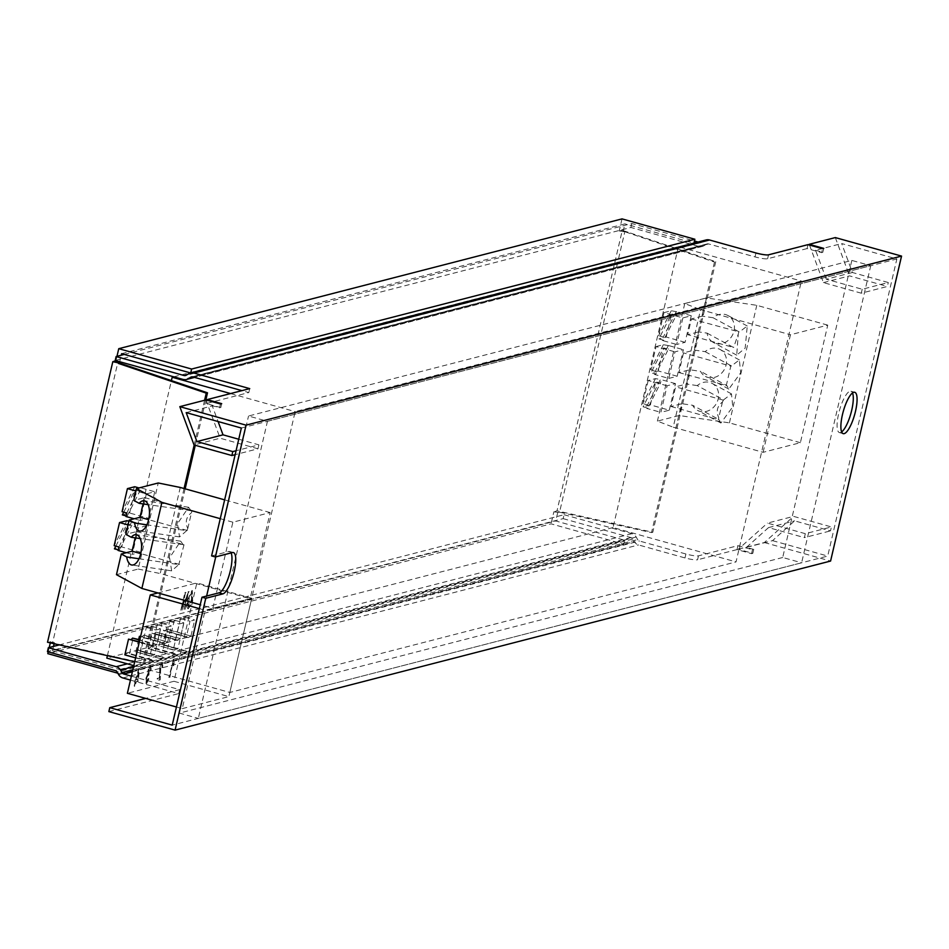 <?xml version="1.0" encoding="UTF-8"?>
<svg xmlns="http://www.w3.org/2000/svg" width="949" height="949" viewBox="0 0 949 949"><rect width="100%" height="100%" fill="white"/><g stroke="black" fill="none" stroke-linecap="round" stroke-linejoin="round"><path stroke-width="0.71" stroke-dasharray="4.75 3.56" d="M59.04 644.964L564.062 514.714L563.148 518.64L47.45 651.655M564.062 514.714L631.951 533.682A7.153 6.785 75.5 0 1 636.174 537.004L637.657 539.59A3.061 2.906 -104.5 0 0 639.46 541.013L685.913 553.991A10.214 1.542 -166.9 0 0 698.476 555.841L737.931 545.663L752.474 549.72L753.72 549.4L746.448 547.371L772.545 540.645L794.621 520.859L830.494 530.882L831.407 526.944L805.31 533.682L804.396 537.609L830.494 530.882M563.148 518.64L631.038 537.609A3.061 2.906 75.5 0 1 632.841 539.044L634.335 541.63A7.153 6.785 75.5 0 0 638.547 544.951L685 557.929A10.214 1.542 13.1 0 0 697.562 559.768L698.476 555.841M238.745 439.233L258.887 444.856L236.064 450.739M258.887 444.856L257.974 448.794L235.15 454.678M257.974 448.794L220.132 438.213L194.035 444.951M205.921 399.92L220.132 438.213M186.182 412.613L212.279 405.887L218.08 421.534M852.416 272.505L826.318 279.231L862.19 289.255L888.288 282.529L852.416 272.505L841.68 243.549L896.852 258.97L827.718 556.055L172.22 725.119M862.19 289.255L861.277 293.194L887.374 286.456L888.288 282.529M809.509 245.067L823.435 282.612L861.277 293.194M823.435 282.612L849.533 275.886L887.374 286.456M826.318 279.231L815.582 250.287L841.68 243.549M835.322 237.582L849.533 275.886M815.582 250.287L822.854 252.315L823.768 248.377M807.99 244.64L807.065 248.579L821.609 252.636L822.522 248.697M807.065 248.579L767.611 258.745A10.214 1.542 13.1 0 1 755.048 256.906L708.595 243.929A3.061 2.906 -104.5 0 0 706.388 244.237L192.256 376.836M115.209 360.466L630.907 227.463L698.796 246.432A7.153 6.785 -104.5 0 0 703.956 245.72L706.388 244.237M698.061 242.031L699.71 242.493A3.061 2.906 -104.5 0 0 701.928 242.197L704.36 240.702A7.153 6.785 75.5 0 1 706.115 239.955M124.295 354.428L631.82 223.525L694.466 241.022M630.907 227.463L631.82 223.525M822.854 252.315L821.609 252.636M241.354 428.035L896.852 258.97M212.279 405.887L220.785 407.596L206.253 403.539L248.804 392.554L241.924 390.632M220.465 403.977L219.539 407.916M221.698 403.657L220.785 407.596M206.253 403.539L207.012 400.229M249.729 388.627L248.804 392.554M211.591 555.912L228.673 551.511A21.459 5.908 -74.4 0 1 229.646 551.499A21.459 5.908 -74.4 0 1 231.082 552.923M841.644 431.937A21.459 5.908 -74.4 0 1 839.426 432.59A21.459 5.908 -74.4 0 1 838.667 413.598A21.459 5.908 -74.4 0 1 850.968 391.249A21.459 5.908 -74.4 0 1 852.534 392.957M746.448 547.371L768.524 527.597L804.396 537.609M768.524 527.597L794.621 520.859M805.31 533.682L767.468 523.101L793.566 516.375L831.407 526.944M737.931 545.663L737.017 549.59L751.561 553.658L752.806 553.338L738.263 549.269L767.468 523.101M738.263 549.269L764.36 542.543L793.566 516.375M131.377 676.151L179.669 689.65L145.683 698.405M772.545 540.645L827.718 556.055M130.452 680.089L178.756 693.577L179.669 689.65M108.862 711.608L178.756 693.577M764.36 542.543L830.589 561.049M752.806 553.338L753.72 549.4M751.561 553.658L752.474 549.72M737.017 549.59L697.562 559.768M715.736 261.722L652.782 532.27L557.004 510.835L622.295 230.299L715.736 261.722L714.502 262.043L651.536 532.591L652.782 532.27M627.93 232.03L626.696 232.351L714.502 262.043M626.696 232.351L624.833 231.675L559.554 512.211L651.536 532.591M204.593 400.264L194.189 444.986M184.059 488.521L143.299 663.671L134.722 661.773M185.15 488.83L144.533 663.351L143.299 663.671M205.838 399.944L195.28 445.295M53.239 643.671L54.473 643.351L52.551 642.983L117.83 362.435M144.533 663.351L54.473 643.351M47.521 642.248L52.551 642.983M53.132 642.971L54.378 642.651L54.093 643.861M49.348 641.915L54.378 642.651M50.594 641.595L50.273 642.947M49.218 647.503L48.209 651.868M53.512 646.388L52.492 650.765L555.758 520.965L624.822 540.266L623.908 544.204L551.061 523.848L47.794 653.647M52.492 650.765L121.555 670.065L624.822 540.266M117.818 673.209L120.642 674.004L121.555 670.065M120.642 674.004L623.908 544.204M553.86 511.796L558.89 512.531L553.86 511.796L551.061 523.848M557.644 512.851L555.758 520.965M555.106 511.475L557.004 510.835M558.89 512.531L559.554 512.211M562.721 512.27L561.476 512.59M622.022 218.887L619.222 230.939L624.833 231.675M620.468 230.619L622.295 230.299M619.222 230.939L624.252 231.675M121.626 353.68L624.893 223.881L623.007 231.995M190.713 372.886L693.956 243.181L624.893 223.881M119.752 361.735L121.27 355.211M116.976 356.314L115.968 360.679M267.452 421.297L870.755 265.696L801.62 562.781L198.317 718.393L267.452 421.297L248.531 416.018L851.834 260.417L870.755 265.696M851.834 260.417L782.7 557.502L801.62 562.781M782.7 557.502L179.397 713.102L198.317 718.393M179.397 713.102L206.633 596.031M215.743 556.885L248.531 416.018M229.824 692.462L295.175 411.617L801.407 281.046L736.044 561.903L229.824 692.462L133.821 665.64M230.571 393.562L295.175 411.617M107.391 655.7L171.401 380.608M173.786 376.836L678.416 246.681L801.407 281.046M678.416 246.681L613.054 527.537L736.044 561.903M613.054 527.537L106.822 658.108M147.771 673.683L145.897 678.286L146.134 683.458L148.768 678.025L146.443 681.631L146.478 678.155L148.53 674.644L148.673 672.627L149.313 672.758L148.59 669.982L149.93 667.135L150.535 667.266L149.93 667.135L150.084 669.686L150.725 669.306L150.369 665.285L147.985 670.243L148.246 673.814L147.985 670.243M145.909 683.458L146.609 683.588L145.909 683.458M148.186 674.502L148.993 674.775L148.186 674.502M159.74 667.538L159.385 677.883L157.202 678.44L156.727 680.516L159.705 679.745L160.334 667.349L161.911 664.039L161.935 667.491L162.576 667.111L162.315 662.212L159.74 667.538L162.315 662.212L163.05 662.331L162.576 667.111M157.249 624.561L149.918 656.044L154.58 654.846L161.911 623.363L157.249 624.561L166.704 627.206L163.05 642.947L140.559 636.66M151.033 626.162L143.714 657.645L139.052 658.843L146.371 627.372L151.033 626.162L160.5 628.807L156.834 644.549L139.835 639.804M174.331 620.16L167.012 651.631L162.35 652.841L169.669 621.358L174.331 620.16L183.798 622.805L180.132 638.535L155.861 632.093A13.535 3.725 -74.4 0 1 153.263 633.718A13.535 3.725 -74.4 0 1 152.445 632.971L148.163 648.879L162.35 652.841M173.382 659.353L169.408 677.242L172.682 663.209L173.192 665.664L173.679 663.6L173.857 659.484L173.003 659.448M187.19 595.592L183.976 609.388L188.744 591.512L182.338 606.162L185.553 592.342L184.901 592.508L180.773 610.219L187.19 595.592L183.976 609.388M187.736 608.641L190.132 605.415L192.149 599.187L191.959 590.48L187.475 600.183L186.609 606.387L187.736 608.641M187.949 600.314L187.083 606.518L188.199 608.772L190.607 605.545L192.623 599.317L192.315 590.468L187.475 600.183M180.547 618.558L173.228 650.029L177.878 648.831L185.209 617.348L180.547 618.558L190.014 621.204L186.348 636.933L163.311 630.172A13.535 3.725 105.6 0 0 164.141 630.907A13.535 3.725 105.6 0 0 166.727 629.282L163.691 644.869L177.878 648.831M157.961 592.935L196.87 582.9L173.987 681.275L127.38 693.292M134.438 682.153L135.09 681.987L134.082 686.352L135.671 681.833L137.641 681.323L138.803 668.274L134.912 682.284L134.924 680.077M173.228 650.029L159.657 645.913A13.535 3.725 -74.4 0 1 162.243 644.288A13.535 3.725 -74.4 0 1 163.074 645.023L163.691 644.869M159.029 646.067L162.694 630.326M167.356 629.128L190.381 635.901A13.535 3.725 -74.4 0 1 187.795 637.514A13.535 3.725 -74.4 0 1 186.965 636.779L163.311 630.172M186.965 636.779L186.348 636.933M190.381 635.901L166.727 629.282M183.299 652.521L186.728 651.631A13.535 3.725 105.6 0 0 185.897 650.895A13.535 3.725 105.6 0 0 183.299 652.521L159.657 645.913M173.987 681.275L228.851 696.613L251.746 598.238L196.87 582.9M251.746 598.238L205.15 610.254L199.326 608.629M176.431 707.005L182.255 708.63L205.15 610.254M182.255 708.63L228.851 696.613M185.209 617.348L194.664 619.994L190.014 621.204M191.01 635.735L194.664 619.994M163.074 645.023L186.728 651.631M189.8 596.019L192.208 592.674L191.473 592.544L191.496 599.377L187.961 606.577L188.685 606.696L189.326 595.889L191.947 592.674L191.959 599.507L188.222 606.565L188.151 599.958L189.326 595.889M185.102 609.353L188.744 591.512M189.219 591.654L188.056 591.702M188.531 591.832L182.338 606.162M182.813 606.292L185.553 592.342M186.028 592.473L184.901 592.508M185.375 592.639L180.773 610.219M181.947 610.171L187.653 595.723M173.477 659.579L168.827 677.384M169.883 677.372L172.682 663.209M173.145 663.339L173.192 665.664M173.667 665.807L173.679 663.6M174.153 663.731L173.857 659.484M167.012 651.631L152.196 647.835A13.535 3.725 105.6 0 0 151.365 647.088A13.535 3.725 105.6 0 0 148.779 648.713L148.163 648.879M152.813 647.669L156.478 631.927M151.816 633.137L176.099 639.579A13.535 3.725 105.6 0 0 176.917 640.326A13.535 3.725 105.6 0 0 179.515 638.701L155.861 632.093M179.515 638.701L180.132 638.535M176.099 639.579L152.445 632.971M175.85 654.442L172.433 655.32A13.535 3.725 -74.4 0 1 175.019 653.695A13.535 3.725 -74.4 0 1 175.85 654.442L152.196 647.835M175.47 639.745L179.136 624.003L183.798 622.805M148.779 648.713L172.433 655.32M169.669 621.358L179.136 624.003M143.714 657.645L128.898 653.837A13.535 3.725 105.6 0 0 128.068 653.102A13.535 3.725 105.6 0 0 125.482 654.727L124.853 654.881M131.057 639.519A13.535 3.725 -74.4 0 1 129.966 639.721A13.535 3.725 -74.4 0 1 129.147 638.985M129.515 653.683L133.18 637.942M139.289 642.153L152.789 645.593A13.535 3.725 105.6 0 0 153.619 646.328A13.535 3.725 105.6 0 0 156.217 644.715L139.764 640.112M156.217 644.715L156.834 644.549M152.789 645.593L139.361 641.832M152.552 660.445L149.135 661.334A13.535 3.725 -74.4 0 1 151.721 659.709A13.535 3.725 -74.4 0 1 152.552 660.445L128.898 653.837M152.172 645.747L155.838 630.017L160.5 628.807M125.482 654.727L149.135 661.334M135.624 657.894L139.052 658.843M146.371 627.372L155.838 630.017M149.918 656.044L136.348 651.916A13.535 3.725 -74.4 0 1 138.945 650.302A13.535 3.725 -74.4 0 1 139.764 651.038L154.58 654.846M135.731 652.082L138.661 639.472M140.013 636.174A13.535 3.725 105.6 0 0 140.843 636.921A13.535 3.725 105.6 0 0 143.429 635.296L140.393 650.872M144.058 635.142L167.083 641.904A13.535 3.725 -74.4 0 1 164.497 643.529A13.535 3.725 -74.4 0 1 163.667 642.781L140.63 636.352M163.667 642.781L163.05 642.947M167.083 641.904L143.429 635.296M160.001 658.523L163.418 657.645A13.535 3.725 105.6 0 0 162.599 656.91A13.535 3.725 105.6 0 0 160.001 658.523L136.348 651.916M167.712 641.749L171.366 626.008L166.704 627.206M139.764 651.038L163.418 657.645M161.911 623.363L171.366 626.008M163.05 667.242L162.409 667.621L162.386 664.17L160.808 667.479L160.179 679.875L157.202 680.647L157.676 678.571L159.385 677.883M159.859 678.013L159.325 674.668M159.8 674.798L160.215 667.669M148.447 670.374L150.844 665.415L151.199 669.436L150.559 669.816L150.405 667.266L149.052 670.113L148.993 674.775L146.953 678.286L147.024 681.75L149.23 678.155L146.609 683.588L145.897 678.286M146.371 678.416L148.246 673.814M135.399 680.208L139.278 668.404L138.59 679.389L138.115 681.453L136.146 681.963L135.138 686.329L134.082 686.352M134.556 686.483L135.09 681.987M135.565 682.117L134.912 682.284M138.495 671.892L136.632 679.899L138.02 679.531L138.02 671.762L137.546 679.401L136.158 679.757L138.02 671.762M763.103 452.317L790.458 334.76L827.742 325.139L800.387 442.697L763.103 452.317L673.221 427.204L700.576 309.647L790.458 334.76M827.742 325.139L756.78 305.317L706.507 297.95L684.763 303.561L700.576 309.647M800.387 442.697L729.425 422.874L679.152 415.508L657.408 421.119L673.221 427.204M729.425 422.874L756.78 305.317M706.507 297.95L702.272 316.147L713.031 317.725A15.326 13.274 -61.5 0 1 727.978 315.543A15.326 13.274 -61.5 0 1 732.343 335.341A15.326 13.274 -61.5 0 1 713.375 342.494A15.326 13.274 -61.5 0 1 707.088 333.135L698.606 331.889L694.371 350.086L683.505 352.898L678.926 372.566L689.793 369.766L686.483 384.025L675.605 386.836L671.026 406.504L681.904 403.705L679.152 415.508M671.026 406.504L718.334 419.719L718.784 417.774C715.914 411.368 717.136 406.113 722.462 401.996L723.565 399.873L697.23 385.602A15.326 13.274 -61.5 0 1 712.189 383.42A15.326 13.274 -61.5 0 1 716.554 403.218A15.326 13.274 -61.5 0 1 697.574 410.371A15.326 13.274 -61.5 0 1 692.651 405.282L681.904 403.705M697.23 385.602L686.483 384.025M694.371 350.086L705.131 351.664A15.326 13.274 -61.5 0 1 720.077 349.481A15.326 13.274 -61.5 0 1 724.443 369.28A15.326 13.274 -61.5 0 1 705.475 376.433A15.326 13.274 -61.5 0 1 700.552 371.344L689.793 369.766M684.763 303.561L657.408 421.119M668.808 378.414L677.195 376.255L683.375 349.695L674.988 351.854L668.808 378.414L654.608 374.452L655.427 370.976L650.694 369.647L656.067 346.563L674.988 351.854M682.877 317.915L676.696 344.475L685.095 342.316L691.275 315.756L682.877 317.915L663.956 312.624L658.594 335.709L663.315 337.025L662.509 340.513L676.696 344.475M702.272 316.147L691.406 318.959L687.74 334.689L698.606 331.889M669.294 410.193L675.474 383.633L667.088 385.792L660.907 412.352L669.294 410.193L650.373 404.903L655.747 381.818L660.468 383.135L647.811 408.106L643.078 406.777L655.747 381.818M707.088 333.135L733.613 347.512L687.74 334.689M713.031 317.725L739.366 331.996L747.254 325.993L745.179 348.105L736.721 355.151L738.251 334.119L733.613 347.512M723.565 399.873L731.454 393.871L732.782 406.753L720.92 423.029L718.986 419.553L692.651 405.282M705.131 351.664L731.465 365.934L739.354 359.932L740.683 372.815L728.82 389.09L726.887 385.614L700.552 371.344M677.195 376.255L658.274 370.964L663.636 347.88L668.369 349.196L655.712 374.167L650.978 372.838L663.636 347.88M656.067 346.563L663.351 344.689L669.175 345.721L668.369 349.196M669.175 345.721L683.375 349.695M658.274 370.964L650.978 372.838M655.712 374.167L654.608 374.452M663.612 340.228L658.879 338.9L671.536 313.941L676.269 315.258L663.612 340.228L662.509 340.513M685.095 342.316L666.162 337.025L658.879 338.9M691.275 315.756L677.076 311.782L676.269 315.258M663.956 312.624L671.251 310.75L677.076 311.782M666.162 337.025L671.536 313.941M691.406 318.959L739.366 331.996M718.334 419.719L718.986 419.553M722.913 400.051L675.605 386.836M678.926 372.566L726.887 385.614M726.234 385.78L730.813 366.112L683.505 352.898M730.813 366.112L731.465 365.934M675.474 383.633L661.287 379.659L660.468 383.135M667.088 385.792L648.167 380.502L655.451 378.627L661.287 379.659M650.373 404.903L643.078 406.777M647.811 408.106L646.72 408.39L660.907 412.352M648.167 380.502L642.793 403.586L647.526 404.915L646.72 408.39M738.251 334.119L738.702 332.174M722.462 401.996L718.784 417.774M663.351 344.689L650.694 369.647M671.251 310.75L658.594 335.709M655.451 378.627L642.793 403.586M668.084 346.005L655.427 370.976M675.985 312.067L663.315 337.025M660.184 379.944L647.526 404.915M212.837 608.273L232.873 522.199L270.145 512.579L250.121 598.653L212.837 608.273L200.227 604.75M232.873 522.199L220.263 518.676M180.274 487.466L160.239 573.54L250.121 598.653M270.145 512.579L224.64 499.862M116.466 574.667L138.21 569.056L158.246 482.982M138.21 569.056L160.239 573.54M135.244 537.869L136.727 531.535L125.849 534.334M143.145 503.919L144.616 497.596L133.75 500.396M146.846 525.687L138.459 527.846L132.279 554.406L140.666 552.247L146.846 525.687L132.646 521.713L131.84 525.2L127.107 523.872L121.745 546.956L114.449 548.842M146.348 493.907L140.167 520.467L148.554 518.308L154.746 491.748L146.348 493.907L135.932 491.001M144.616 497.596L191.923 510.811L148.139 504.654M191.923 510.811L191.473 512.757C186.158 516.873 184.925 522.128 187.795 528.534L186.692 530.657L146.881 524.821M186.692 530.657L179.551 536.909L177.475 523.777L188.578 507.252L191.271 510.977M187.344 530.479L148.637 519.672M136.727 531.535L184.023 544.75L140.25 538.593M138.981 558.759L178.792 564.596L171.65 570.847L169.574 557.715L180.69 541.191L183.371 544.916M184.023 544.75L178.792 564.596M179.444 564.418L140.737 553.611M118.898 546.968L131.555 521.997L128.886 521.262M138.459 527.846L128.032 524.939M131.555 521.997L132.646 521.713M126.253 552.721L132.279 554.406M118.21 549.886L119.183 550.159L118.079 550.444M140.666 552.247L121.745 546.956M140.167 520.467L134.153 518.783M126.11 515.948L127.083 516.22L125.98 516.505M122.35 514.904L129.633 513.018L148.554 518.308M129.633 513.018L135.007 489.933L139.74 491.262L140.547 487.774L154.746 491.748M126.786 513.029L139.017 487.94M139.456 488.059L140.547 487.774M187.795 528.534L191.473 512.757M126.822 520.681L114.165 545.639M119.183 550.159L131.84 525.2M115.837 546.114L127.107 523.872M134.722 486.742L122.065 511.701M127.083 516.22L139.74 491.262M123.738 512.175L135.007 489.933M631.951 533.682L127.332 663.826M631.038 537.609L115.339 670.623M632.841 539.044L117.142 672.046M636.174 537.004L133.584 666.625M132.848 669.78L637.657 539.59M768.536 254.818L767.611 258.745M755.962 252.968L755.048 256.906M698.796 246.432L183.098 379.434M699.71 242.493L186.977 374.736M701.928 242.197L186.229 375.199M703.956 245.72L193.999 377.251M704.36 240.702L188.661 373.704M708.595 243.929L192.896 376.931M232.469 552.567L228.673 551.511M132.386 671.797L639.46 541.013M118.625 674.632L634.335 541.63M685 557.929L685.913 553.991M122.848 677.954L638.547 544.951M701.169 242.517L185.47 375.519M702.189 246.467L194.545 377.394M707.135 243.917L191.437 376.919M233.43 552.555L229.646 551.499M854.752 392.305L850.968 391.249M843.21 433.646L839.426 432.59M185.897 650.895L162.243 644.288M187.795 637.514L164.141 630.907M175.019 653.695L151.365 647.088M176.917 640.326L153.263 633.718M151.721 659.709L128.068 653.102M153.619 646.328L129.966 639.721M162.599 656.91L138.945 650.302M164.497 643.529L140.843 636.921M747.254 325.993L727.978 315.543M736.721 355.151L713.375 342.494M731.454 393.871L712.189 383.42M720.92 423.029L697.574 410.371M739.354 359.932L720.077 349.481M728.82 389.09L705.475 376.433M188.578 507.252L144.141 500.74M179.551 536.909L139.693 531.072M180.69 541.191L136.241 534.678M171.65 570.847L131.804 565.011"/><path stroke-width="1.42" d="M59.04 644.964L48.363 647.716L116.252 666.684A7.153 6.785 75.5 0 1 120.464 670.018L121.958 672.592L132.848 669.78M48.363 647.716L47.45 651.655L115.339 670.623A3.061 2.906 75.5 0 1 117.142 672.046L118.625 674.632A7.153 6.785 -104.5 0 0 122.848 677.954L130.452 680.089M236.064 450.739L232.79 451.582L231.876 455.52L235.15 454.678M232.79 451.582L196.918 441.57L223.015 434.832L238.745 439.233M207.012 400.229L207.167 399.6L221.698 403.657L220.465 403.977L205.921 399.92L179.824 406.647L194.035 444.951L231.876 455.52M223.015 434.832L218.08 421.534M196.918 441.57L186.182 412.613L241.354 428.035L211.591 555.912L215.376 556.98L232.469 552.567A21.459 5.908 -74.4 0 1 233.43 552.555A21.459 5.908 -74.4 0 1 233.786 573.184A21.459 5.908 -74.4 0 1 222.849 593.884L219.065 592.828A21.459 5.908 -74.4 0 0 229.124 575.26A21.459 5.908 -74.4 0 0 231.082 552.923M809.509 245.067L809.224 244.32L835.322 237.582L901.55 256.088L830.589 561.049L175.09 730.113L205.767 598.285L222.849 593.884M809.224 244.32L823.768 248.377L822.522 248.697L807.99 244.64L768.536 254.818A10.214 1.542 -166.9 0 1 755.962 252.968L709.508 239.99L193.81 373.004L249.729 388.627L207.167 399.6M194.545 377.394L186.49 379.481A7.153 6.785 -104.5 0 1 183.098 379.434L115.209 360.466L116.122 356.539L124.295 354.428M694.466 241.022L698.061 242.031M116.122 356.539L184.011 375.507A3.061 2.906 -104.5 0 0 186.229 375.199L188.661 373.704A7.153 6.785 -104.5 0 1 193.81 373.004M186.49 379.481A7.153 6.785 -104.5 0 0 188.258 378.734L190.69 377.239A3.061 2.906 75.5 0 1 192.896 376.931L241.924 390.632M190.417 372.957L706.115 239.955A7.153 6.785 75.5 0 1 709.508 239.99M179.824 406.647L246.052 425.152L901.55 256.088M215.376 556.98L246.052 425.152M205.767 598.285L201.983 597.229L219.065 592.828M201.983 597.229L172.22 725.119L109.776 707.669L145.683 698.405M842.451 414.654A21.459 5.908 -74.4 0 1 854.752 392.305A21.459 5.908 -74.4 0 1 855.5 411.297A21.459 5.908 -74.4 0 1 843.21 433.646A21.459 5.908 -74.4 0 1 842.451 414.654M852.534 392.957A21.459 5.908 -74.4 0 1 851.716 410.241A21.459 5.908 -74.4 0 1 841.644 431.937M121.958 672.592A3.061 2.906 75.5 0 0 123.761 674.027L131.377 676.151M109.776 707.669L108.862 711.608L175.09 730.113M115.968 360.679L112.812 361.699L119.693 363.123L207.499 392.815L206.253 393.135L204.593 400.264M194.189 444.986L184.059 488.521M207.499 392.815L205.838 399.944M195.28 445.295L185.15 488.83M134.722 661.773L47.521 642.248L112.812 361.699M119.693 363.123L114.71 361.059M118.447 363.443L206.253 393.135M50.273 642.947L49.218 647.503M54.093 643.861L53.512 646.388M48.209 651.868L47.794 653.647L117.818 673.209M190.713 372.886L191.603 369.042L694.882 239.243L693.98 243.086M694.882 239.243L622.022 218.887L118.755 348.686L191.603 369.042M190.524 372.933L121.626 353.68L121.27 355.211M116.976 356.314L118.755 348.686M119.752 361.735L118.495 362.115M115.944 360.739L119.728 361.794M206.633 596.031L215.743 556.885M171.401 380.608L172.184 377.251L230.571 393.562M133.821 665.64L106.822 658.108L107.391 655.7M172.184 377.251L173.786 376.836M199.326 608.629L150.274 594.928L127.38 693.292L176.431 707.005M150.274 594.928L157.961 592.935M139.361 641.832L128.518 639.14L124.853 654.881L135.624 657.894M139.835 639.804L132.563 638.096A13.535 3.725 -74.4 0 1 131.057 639.519M139.764 640.112L132.563 638.096M139.289 642.153L128.518 639.14M138.661 639.472L139.396 636.34L140.63 636.352M139.396 636.34L140.559 636.66M220.263 518.676L161.911 502.365L141.875 588.451L116.466 574.667L121.27 554.014L132.148 551.203L135.244 537.869M200.227 604.75L141.875 588.451M224.64 499.862L180.274 487.466L158.246 482.982L136.49 488.593L161.911 502.365M146.881 524.821L134.604 523.018A15.326 7.307 -81.7 0 0 139.693 531.072A15.326 7.307 -81.7 0 0 149.147 516.968A15.326 7.307 -81.7 0 0 144.141 500.74A15.326 7.307 -81.7 0 0 139.183 503.35L133.75 500.396L136.49 488.593M134.604 523.018L129.171 520.076L140.037 517.264L143.145 503.919M121.27 554.014L126.703 556.956A15.326 7.307 -81.7 0 0 131.804 565.011A15.326 7.307 -81.7 0 0 141.247 550.906A15.326 7.307 -81.7 0 0 136.241 534.678A15.326 7.307 -81.7 0 0 131.282 537.288L125.849 534.334L129.171 520.076M148.139 504.654L139.183 503.35M148.637 519.672L140.037 517.264M140.25 538.593L131.282 537.288M126.703 556.956L138.981 558.759M140.737 553.611L132.148 551.203M128.886 521.262L126.822 520.681L119.538 522.555L114.165 545.639L118.898 546.968L118.079 550.444L126.253 552.721M128.032 524.939L119.538 522.555M115.837 546.114L114.449 548.842L118.21 549.886M135.932 491.001L127.427 488.616L122.065 511.701L126.786 513.029L125.98 516.505L134.153 518.783M123.738 512.175L122.35 514.904L126.11 515.948M139.017 487.94L134.722 486.742L127.427 488.616M127.332 663.826L116.252 666.684M133.584 666.625L120.464 670.018M186.977 374.736L184.011 375.507M193.999 377.251L188.258 378.734M192.256 376.836L190.69 377.239M123.761 674.027L132.386 671.797"/></g></svg>
